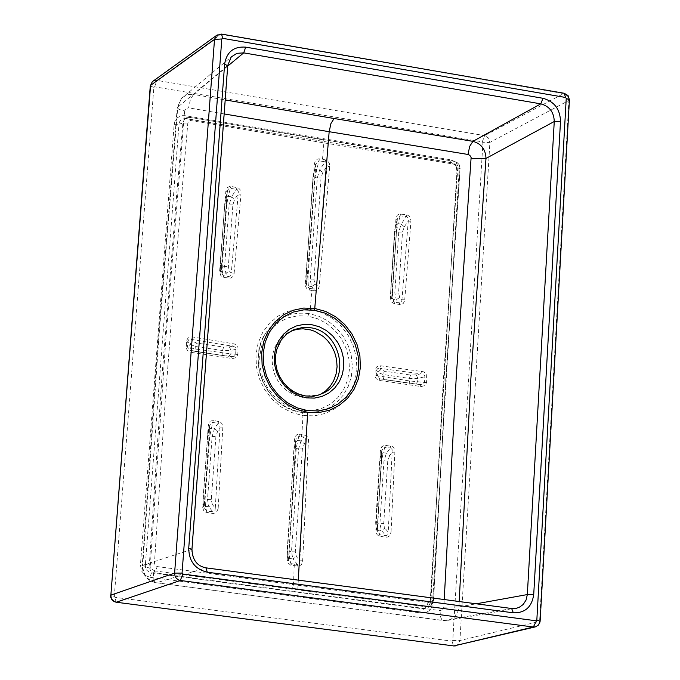 <?xml version="1.0" encoding="UTF-8"?>
<svg xmlns="http://www.w3.org/2000/svg" width="680" height="680" viewBox="0 0 680 680"><rect width="100%" height="100%" fill="white"/><g stroke="black" fill="none" stroke-linecap="round" stroke-linejoin="round"><path stroke-width="0.51" stroke-dasharray="3.4 2.55" d="M301.087 601.962L156.604 582.76L205.989 567.902L511.666 608.558L443.666 620.491L300.509 601.987L443.079 620.517L449.522 619.931L453.883 617.432L457.674 612.196L458.932 606.934L443.836 607.181L444.219 599.539M322.804 139.791L189.95 117.436L185.988 118.583L451.197 162.622L454.121 161.33L323.076 139.766L323.858 142.859L455.217 164.364L457.81 167.756L443.233 382.135L430.916 600.814L429.921 602.072L428.102 602.505L157.199 566.576L155.176 565.377L154.462 563.065L165.002 404.192L174.531 278.553L187.825 123.004L188.615 121.244L190.306 120.47L323.858 142.859L322.507 159.358L318.793 158.797L316.659 159.452L315.154 161.151L314.364 163.999L305.243 284.257L305.643 286.637L306.892 288.685L308.856 289.926L311.805 290.42L310.258 309.392L298.962 309L288.014 311.278L278.035 316.106L269.425 323.264L262.659 332.426L258.102 343.069L255.977 354.756L256.411 366.792L259.352 378.615L264.69 389.649L272.144 399.279L281.299 407.039L291.754 412.573L302.949 415.548L301.886 434.528L298.911 434.146L296.795 434.767L295.29 436.407L294.5 439.212L287.053 558.654L287.971 562.904L290.76 565.225L298.902 566.177L301.333 564.697L302.651 561.374L308.507 439.433L307.275 436.671L305.405 435.2L301.886 434.528L301.385 436.637L304.835 437.367L305.906 440.138L302.379 448.944L295.307 551.846L296.378 556.614L299.829 560.796L299.854 561.909L299.166 563.915L297.5 564.51L292.876 558.917L296.378 556.614M218.195 508.087L222.87 426.606L221.952 423.691L220.277 421.923L213.307 420.359L210.137 421.217L208.309 424.762L202.666 507.356L203.558 510.348L205.267 512.15L213.18 513.562L216.385 512.465L218.135 508.708L218.195 508.087L215.288 508.121L214.965 510.646L213.698 511.827L206.686 511.062L204.195 507.96L204.144 506.685L202.657 506.107M234.158 273.148L241.069 192.891L240.261 189.924L238.646 188.071L230.316 186.218L227.299 187.587L225.82 191.386L219.58 271.677L220.838 275.68L223.797 277.491L230.775 278.103L233.01 276.454L234.09 273.751L234.158 273.148L231.285 273.113L230.665 275.749L228.82 276.505L225.896 273.267L224.596 266.526L229.118 204.935L231.498 196.843L234.6 199.504L232.866 204.875L228.361 266.492L229.373 271.005L231.285 273.113L238.204 194.097L234.6 199.504M191.377 352.385L232.679 358.581L236.334 357.484L237.847 354.467L238 347.599L236.776 345.508L234.311 343.927L191.947 336.855L188.113 337.841L186.464 340.875L186.286 348.483L187.629 350.591L189.66 351.909L191.377 352.385L190.85 350.455L187.417 347.072L187.85 341.3L189.864 344.301L195.627 346.519L222.504 350.531L231.089 350.464L229.373 346.902L223.626 347.098L196.749 343.077L192.916 341.445L191.615 339.499L192.533 336.931M428.102 602.505L426.513 606.866L423.478 608.88L151.478 572.942L155.601 571.03L426.513 606.866L431.094 605.531L427.958 607.606L423.478 608.88L421.838 613.105L426.224 612.604L429.862 610.113L431.655 607.197L432.438 603.729L430.108 602.99L433.339 600.84L445.468 383.248L459.96 168.963L457.028 170.23L430.296 602.854L427.958 607.597L430.108 602.99L457.028 170.23L456.246 166.591L453.832 163.744L450.908 162.647L450.033 159.706L185.054 115.651L181.662 115.685L177.675 117.504L174.989 121.023L174.148 124.381L140.429 565.012L141.584 571.03L145.537 575.594L149.965 577.277L151.478 572.942L149.269 572.271L146.863 570.299L145.511 567.443L145.35 565.054L140.429 565.012M320.093 394.57L314.508 396.686L308.014 397.664L302.337 397.35L294.721 395.258L286.17 390.201L281.936 386.206L278.06 381.123L274.916 375.046L272.85 368.161L272.119 360.859L272.867 353.608L275.026 346.902L278.341 341.105L282.481 336.49L287.062 333.047L291.201 330.973M187.825 123.004L182.92 123.063L177.48 185.054L162.239 372.742L149.447 563.134L145.35 565.054L178.976 124.202L182.92 123.063L184.161 119.773L186.796 117.733L190.221 117.41L190.952 120.505M287.062 333.047L290.096 331.611C264.019 345.567 275.255 393.125 305.405 396.024L319.608 394.749M301.427 410.49L302.949 415.548L314.313 415.846L325.244 413.449L335.197 408.51L343.723 401.268L350.378 392.079L354.841 381.403L356.873 369.835L356.397 357.858L353.438 346.171L348.151 335.265L340.782 325.695L331.712 317.968L321.394 312.443L310.258 309.392L308.813 313.548C290.19 311.466 275.655 318.206 265.217 333.778L265.2 333.795C246.151 362.287 267.852 408.85 301.997 412.437L309.298 412.896L319.132 411.587L328.363 408.059L336.524 402.492L343.247 395.173L348.279 386.368L351.356 376.55L352.35 366.061L351.228 355.47L348.024 345.219L342.916 335.784L336.107 327.573L327.896 320.935L318.707 316.208L308.813 313.548L307.938 316.124L317.849 318.844L327.021 323.748L335.087 330.616L341.64 339.116L346.341 348.806L348.967 359.236L349.392 369.894L347.565 380.222L343.604 389.666L337.688 397.817L330.106 404.251L321.24 408.637L311.534 410.762L301.427 410.49L291.474 407.83L282.208 402.934L274.057 396.041L267.444 387.481L262.701 377.697L260.083 367.217L259.692 356.481L261.579 346.103L265.616 336.651L271.609 328.517L279.259 322.125L288.159 317.824L297.857 315.784L307.938 316.124M325.644 159.876L325.159 161.831L326.68 162.928L327.063 165.291L316.429 286.824L315.027 288.966L311.576 288.677L311.805 290.42L314.764 290.836L316.88 290.232L318.427 288.609L319.2 286.425L329.69 166.515L329.375 163.489L327.751 160.913L326.213 160.012L322.507 159.358L322.023 161.313L325.159 161.831L319.668 169.915L317.271 177.956L310.241 279.854L311.635 286.56L315.078 284.308L314.007 279.811L321.019 177.888L322.762 172.55L326.876 166.489L329.69 166.515M391.059 532.024L394.944 450.976L393.983 448.129L392.275 446.454L384.736 445.238L381.786 446.683L380.426 449.846L375.827 531.624L377 534.505L378.862 536.087L386.725 537.379L389.7 535.899L391.059 532.024L388.229 532.058L387.778 534.837L385.909 535.662L381.403 530.485L379.925 523.447L383.953 461.108L386.393 453.135L390.558 448.01L392.096 449.548L392.181 452.217L389.521 455.838L386.393 453.135L383.188 452.676L381.607 460.776L377.57 523.124L378.19 530.043L376.014 528.012L375.743 522.393L379.788 460.003L381.964 450.117L384.863 447.338L383.188 452.676L380.698 454.58M404.736 299.795L410.975 220.618L409.793 216.589L406.861 214.71L399.135 213.996L397.281 215.262L396.032 217.872L390.269 297.976L391.519 301.945L394.442 303.824L401.378 304.615L403.257 303.475L404.558 300.959L404.736 299.795L401.965 299.778L401.565 302.082L400.24 303.042L394.238 302.124L393.116 299.192L392.488 292.647L396.423 231.736L397.995 223.618L395.556 224.952L394.638 230.792L390.685 291.745L390.966 296.089L391.748 297.925L390.286 297.373M379.942 380.519L421.209 386.563L424.991 385.534L426.589 382.525L426.675 375.046L425.323 372.997L423.3 371.722L380.332 365.738L376.661 366.868L375.156 369.877L375.062 376.677L376.32 378.726L378.811 380.256L379.942 380.519L379.466 378.624L376.278 375.334L376.652 369.928L377.91 368.399L380.094 368.339L380.902 365.789M314.364 163.999L315.809 164.594L313.072 176.588L306.017 278.57L306.229 283.951L308.414 286.059L307.896 279.488L314.933 177.573L318.886 160.794L322.023 161.313M186.464 340.875L187.85 341.3L188.717 339.702L190.638 339.303L233.418 346.366L235.152 347.208L235.977 348.508L235.603 354.714L234.302 356.277L231.812 356.626L196.112 351.585L228.803 356.32L230.843 353.88L195.441 349.027L186.04 346.638M380.791 369.554L380.094 368.339L420.767 373.822L416.236 374.867L410.541 375.054L384.396 371.144L380.791 369.554L377.791 372.376L383.223 374.527L409.36 378.428L417.885 378.369L424.889 376.762L426.947 376.856M421.583 371.28L420.767 373.822L423.504 374.484L424.83 375.955L424.532 382.44L409.199 380.894L377.57 375.76L380.179 378.87L420.087 384.608L380.179 378.87M298.299 580.134L297.636 592.025L440.037 610.563L442.646 609.764L443.836 607.181M184.654 110.984L165.963 337.697L150.017 569.577L151.079 571.506L153.349 572.679L297.636 592.025L298.214 598.961L299.361 601.307L300.509 601.987L156.604 582.76C147.526 580.626 142.919 574.711 142.792 565.012L159.145 334.118L177.786 107.015L181.398 98.472L182.775 97.172L187.807 94.656L193.545 94.418L190.417 99.475L188.598 107.831L185.946 108.494L184.654 110.984L179.01 109.438L177.242 107.618L227.511 65.807L191.718 549.516C191.947 559.521 196.698 565.641 205.989 567.902M224.171 113.943L188.598 107.831M192.21 350.872L189.609 347.726L189.864 344.301L192.916 341.445M223.006 355.589L190.17 350.31L196.061 351.577L195.627 346.519L196.749 343.077M313.956 171.105L316.472 169.396L319.668 169.915L322.762 172.55M309.417 290.054L309.179 288.303L306.825 285.719L306.672 284.257L315.758 164.67L318.886 160.794L319.37 158.839M305.269 283.653L306.714 284.197L315.911 163.829L313.072 176.588M306.017 278.57L306.833 285.71L306.221 282.931M416.236 374.867L417.885 378.369L417.673 381.743L415.65 384.157M426.589 382.525L424.532 382.44L423.691 384.004L421.549 384.668L410.006 383.444M315.078 284.308L316.455 285.778L319.277 285.829M311.576 288.677L309.179 288.303L308.414 286.059L311.635 286.56L313.956 289.051L314.194 290.793M229.373 346.902L232.271 346.205L233.189 343.638M237.847 354.467L230.843 353.88L231.089 350.464L236.002 349.282L238.221 349.401M232.109 358.522L231.565 356.6L228.684 356.311M375.156 369.877L376.609 370.311L377.791 372.376L377.57 375.76L374.833 374.901M420.631 386.503L420.129 384.608L383.851 379.542M149.889 568.25L142.239 565.505L157.309 351.662L177.242 107.618L181.398 98.464L231.259 56.95L227.511 65.807M287.385 555.407L287.19 550.749L294.312 447.788L295.919 439.883L288.626 560.677L287.368 556.283L289.612 558.476L292.876 558.917L291.49 551.786L295.307 551.846M287.053 558.654L288.532 559.207L295.919 439.883L296.063 439.05L298.979 436.288L299.481 434.18M295.205 442.331L297.764 440.427L296.208 448.579L289.102 551.463L289.612 558.476L291.1 563.652L288.626 560.685M287.19 550.749L291.49 551.786L298.588 448.919L301.002 440.887L304.139 443.606M288.626 560.677L287.368 556.283L287.13 550.808L294.253 447.865L298.588 448.919L302.379 448.944M297.738 566.211L297.5 564.51L291.1 563.652L291.346 565.352M294.312 447.788L296.063 439.05L295.962 439.815L294.5 439.212M302.702 560.754L299.829 560.796L305.787 441.303L308.635 441.235M304.291 434.877L303.79 436.985L301.002 440.887L297.764 440.427L298.979 436.288L301.385 436.637M511.666 608.558L516.502 608.337M153.349 572.679L153.833 579.726L154.93 582.106L156.034 582.785C147.152 580.89 142.554 575.127 142.239 565.505L191.956 549.329M440.037 610.563L440.462 616.675L441.889 619.837L443.079 620.517L448.307 620.279M203.209 503.183L204.111 506.736L209.669 426.012L207.74 435.421L203.09 498.55L203.184 503.948L205.479 506.285L205.079 499.307L209.712 436.228L212.755 422.442L218.084 423.342L214.514 428.485L212.118 436.568L207.494 499.638L208.777 506.736L212.296 504.433L211.293 499.681L215.908 436.594L217.651 431.214L219.98 427.865L215.288 508.121L212.296 504.433M208.242 425.365L209.669 426.012L210.766 423.155L212.755 422.442L213.307 420.359M208.599 429.921L211.233 428.009L214.514 428.485L217.651 431.214M203.09 498.55L203.184 503.948L204.195 507.96L209.788 425.289L208.615 429.582L207.689 435.489L212.118 436.568L215.908 436.594M218.637 421.26L218.084 423.342L219.784 424.745L219.98 427.865L222.887 427.83M229.092 278.239L228.82 276.505L223.525 275.757L221.119 272.969L221.051 271.651L219.606 271.065M225.667 198.067L227.248 192.049L221.017 271.702L220.269 265.225L224.8 203.583L225.675 197.769L228.25 196.325L226.746 204.553L222.215 266.161L222.641 272.756L223.797 277.491M220.397 269.611L220.388 270.487L222.641 272.756L225.896 273.267L229.373 271.005M224.8 203.583L227.664 190.315L228.828 188.598L230.375 188.249L230.902 186.278M225.82 191.386L227.248 192.049L227.367 191.335L221.119 272.969L220.388 270.487L220.218 265.31L224.596 266.526L228.361 266.492M237.005 187.374L236.487 189.346L231.498 196.843L228.25 196.325L230.375 188.249L237.226 189.601L238.272 191.258L238.204 194.097L241.051 194.123M394.442 303.824L394.238 302.124L391.918 299.659L391.697 298.001L397.239 219.716L397.426 218.748L400.358 215.798L406.784 216.725L407.94 217.702L408.349 220.005L401.965 299.778L399.712 297.449L398.574 292.978L402.5 232.058L404.26 226.754L401.157 224.128L398.743 232.109L394.808 293.003L396.287 299.685L399.508 303.008L399.704 304.708M399.712 297.449L396.287 299.685L393.116 299.192L390.991 297.245L390.966 296.089M395.548 225.361L397.298 219.64L395.556 224.952L394.638 230.792M385.313 445.264L384.863 447.338L390.184 447.967L390.635 445.893M389.521 455.838L387.753 461.133L383.732 523.498L384.863 528.207L381.403 530.485L378.19 530.043L379.763 534.76L377.341 531.998L377.196 530.307L375.734 529.762M206.95 512.771L205.479 506.285L208.777 506.736L212.917 511.862L213.18 513.562M379.993 536.435L379.763 534.76L385.909 535.662L386.138 537.336M376.006 526.991L377.145 530.383L381.846 451.01L380.366 450.44M394.978 452.175L392.181 452.217L388.229 532.058L384.863 528.207M398.574 292.978L394.808 293.003L390.618 291.856L390.991 297.245L391.926 299.659L397.298 219.64L395.862 219.062M406.861 214.71L406.402 216.665L401.157 224.128L397.995 223.618L400.817 213.843M410.95 221.221L408.17 221.196L404.26 226.754M431.128 599.828L433.534 600.661L431.103 605.523L433.534 600.661L445.663 383.061L460.147 168.759L459.263 165.266L457.436 162.877L454.121 161.33L455.217 164.364M154.462 563.065L149.447 563.134L149.94 566.244L151.105 568.318L152.805 569.917L155.601 571.03L157.199 566.576M174.148 124.381L178.976 124.202L179.596 121.796L181.076 119.884L182.742 118.906L185.988 118.583L185.054 115.651M457.81 167.756L460.147 168.759L459.391 165.01L457.325 162.571L454.393 161.313L190.221 117.41L186.796 117.733M432.438 603.729L459.094 171.53L456.833 170.468L456.221 167.067L454.775 164.823L450.908 162.647L185.742 118.618L182.742 118.906L186.813 117.725M150.28 85.867L153.858 87.431L114.299 596.453L110.594 595.314M227.706 66.121L193.545 94.418L225.207 99.926M459.187 601.537L458.932 606.934L476.255 603.806M294.296 564.086L293.462 585.004L291.873 589.433M153.858 87.431L154.641 86.81L482.256 141.856L484.712 135.618L156.868 80.376L221.008 34.264L564.774 93.797L567.842 96.475L568.888 100.462L489.897 142.383L488.512 137.989L484.712 135.618L564.221 93.279M455.328 645.915L458.422 644.207L459.918 640.526L539.588 621.401L538.424 624.775L535.729 626.781M452.769 640.466L459.918 640.526L489.897 142.383L482.91 142.698L452.769 640.466L452.013 641.138L114.98 597.337L114.299 596.453M569.423 99.79L568.888 100.462L539.588 621.401L540.133 621.027M313.012 176.698L317.271 177.956L321.019 177.888M314.007 279.811L310.241 279.854L305.957 278.673L313.012 176.69M223.626 347.098L222.504 350.531L222.947 355.58L196.112 351.585M410.541 375.054L409.36 378.428L409.199 380.894L409.947 383.435L383.792 379.542L383.061 377L383.223 374.527L384.396 371.144M217.277 34.884L221.578 34.085M459.094 171.53L458.754 168.054L456.713 163.838L453.212 160.82L450.033 159.706M149.965 577.277L421.838 613.105M482.256 141.856L482.91 142.698M154.641 86.81L156.868 80.376L153.349 80.945M452.013 641.138L453.526 645.949M116.102 602.216L114.98 597.337M211.293 499.681L207.494 499.638L203.04 498.61M207.74 435.421L203.048 498.61M232.866 204.875L229.118 204.935L224.757 203.668L220.269 265.225M390.685 291.745L394.57 230.902L398.743 232.109L402.5 232.058M375.743 522.393L377.57 523.124L383.732 523.498M387.753 461.133L381.607 460.776L379.788 460.003M535.041 626.968L535.491 626.858M309.289 412.896L301.954 412.428L293.794 410.482L285.991 407.082L278.783 402.33L272.382 396.38L267.07 389.529L262.981 382.1L260.083 374.161L258.485 366.231L258.094 358.216L259.522 347.505L262.837 338.147L265.208 333.786L262.225 339.55L260.032 345.772L258.68 352.325L258.196 359.1L258.596 365.942L259.879 372.75L262.021 379.363L264.971 385.679L268.762 391.68L273.36 397.214L278.604 402.041L285.651 406.801L293.675 410.405L302.065 412.445L309.298 412.896M515.134 608.575L448.324 620.279M381.964 450.117L379.712 460.088L375.675 522.478L376.014 528.012L377.341 531.998L381.973 450.117"/><path stroke-width="1.02" d="M245.709 47.133L542.963 98.285C554.226 101.43 560.073 109.081 560.507 121.235L533.715 594.609C531.845 607.036 525.053 613.113 513.34 612.816L207.306 572.203C195.177 569.27 188.981 561.298 188.725 548.275L224.638 63.946C226.737 51.901 233.758 46.299 245.709 47.133L243.695 52.87L236.886 53.337L231.268 56.95M536.053 620.781L182.784 574.031L182.061 573.104L221.799 38.973L222.615 38.327L565.573 97.469L566.244 98.353L536.835 620.075L533.341 627.019L453.849 645.932L535.041 626.968M535.729 626.781L533.341 627.019L180.336 580.482L116.373 602.191L114.419 601.579L112.276 599.803L111.044 597.244L110.874 595.119L174.607 573.104L214.514 39.414L150.586 85.357L110.874 595.119L150.28 85.867M291.201 330.973L297.398 329.214L303.034 328.805L310.743 329.945L314.772 331.347L323.442 336.608L327.709 340.756L331.568 346.018L334.637 352.291L336.558 359.363L337.084 366.784L336.073 374.076L333.65 380.749L330.098 386.401L325.771 390.847L320.093 394.57M306.578 397.876L298.885 395.82L291.686 392.012L285.37 386.665L280.245 380.018L276.565 372.436L274.533 364.301L274.219 356.005L275.68 347.964L278.791 340.612L283.433 334.305L289.365 329.332L296.259 325.983L303.781 324.394L311.61 324.649L319.302 326.757L326.434 330.565L332.699 335.903L337.79 342.516L341.445 350.047L343.468 358.139L343.808 366.409L342.372 374.399L339.311 381.735L334.704 388.067L328.814 393.065L321.946 396.457L314.389 398.098L306.578 397.876M307.624 410.635L318.333 410.924L328.695 408.663L338.113 403.997L346.171 397.154L352.478 388.458L356.685 378.394L358.615 367.447L358.173 356.116L355.376 345.049L350.378 334.73L343.4 325.661L334.824 318.342L325.057 313.115L314.517 310.233L303.773 309.859L293.454 312.026L283.985 316.616L275.85 323.416L269.484 332.07L265.192 342.159L263.202 353.2L263.619 364.574L266.424 375.751L271.481 386.172L278.519 395.267L287.19 402.602L297.075 407.822L307.624 410.635M310.097 327.709L302.608 327.488L294.041 329.613L286.781 333.965L281.172 340.076L276.734 349.554L275.536 355.963L275.604 363.094L277.058 370.234L279.65 376.618L283.297 382.381L287.87 387.362L293.19 391.365L299.285 394.341L305.711 395.981L312.707 396.194L318.036 395.233L324.139 392.743C351.339 379.567 340.782 330.854 310.097 327.709M319.608 394.749L321.062 394.069M444.219 599.539L456.238 377.357L471.121 157.471L469.82 155.329L467.985 154.453L329.162 131.707L314.764 308.465L325.669 311.44L335.767 316.854L344.641 324.42L351.857 333.795L357.025 344.462L359.916 355.912L360.375 367.625L358.377 378.955L354.025 389.368L347.505 398.361L339.175 405.442L329.434 410.269L318.716 412.607L307.64 412.309L298.299 580.134M225.207 99.926L334.101 118.516L330.956 123.48L329.162 131.707L224.171 113.943M307.64 412.309L296.726 409.402L286.501 404.005L277.534 396.414L270.249 387.005L265.013 376.219L262.115 364.659L261.681 352.894L263.747 341.479L268.175 331.058L274.771 322.091L283.186 315.052L292.978 310.31L303.654 308.065L314.764 308.465L314.517 310.233M334.101 118.516L472.923 141.338C481.262 143.675 485.613 149.379 485.988 158.423L471.24 158.729M560.507 121.235L554.26 121.507C553.971 112.149 549.474 106.267 540.779 103.861L243.695 52.87L227.706 66.121M515.134 608.575L518.976 607.495L523.209 604.486L526.099 599.99L527.332 594.567L554.26 121.507L485.988 158.423L470.909 378.148L459.187 601.537M542.963 98.285L540.779 103.861L472.923 141.338L469.727 146.268L467.985 154.453M227.511 65.807L224.638 63.946M227.749 65.492L191.956 549.329L188.725 548.275M205.989 567.902L207.306 572.203M533.715 594.609L527.332 594.567L476.255 603.806M511.666 608.558L513.34 612.816M221.799 38.973L214.514 39.414L216.282 35.623L217.277 34.884M182.061 573.104L174.607 573.104L175.006 576.028L176.077 577.983L178.304 579.836L180.336 580.482L182.784 574.031M150.586 85.357L152.303 81.694L150.586 85.357M116.102 602.216L453.849 645.932L116.102 602.216L114.121 601.613L111.97 599.879L110.755 597.388L110.594 595.314M565.573 97.469L564.221 93.279L221.603 34.093L222.615 38.327M540.133 621.027L569.415 99.943L566.244 98.353M535.491 626.858L538.483 625.022L540.013 621.971L540.124 621.12L536.835 620.075M153.349 80.945L152.303 81.694M564.221 93.279L568.046 95.557L569.423 99.79M455.328 645.915L453.526 645.949M152.294 81.702L216.282 35.623L221.603 34.093M227.766 65.348L231.259 56.959M191.956 549.329C192.474 560.082 197.234 566.27 206.227 567.885L511.946 608.549L516.519 608.328"/></g></svg>
